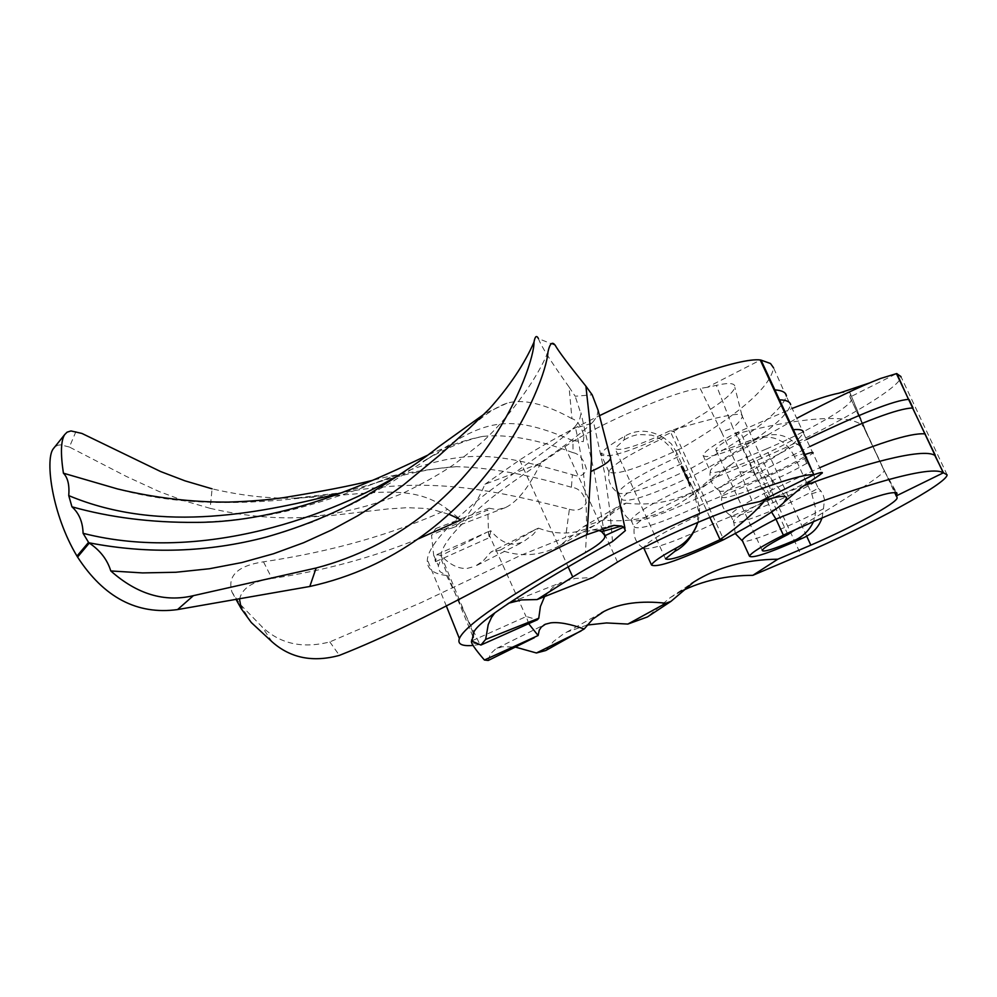 <?xml version="1.0" encoding="UTF-8"?>
<svg xmlns="http://www.w3.org/2000/svg" width="997" height="997" viewBox="0 0 997 997"><rect width="100%" height="100%" fill="white"/><g stroke="black" fill="none" stroke-linecap="round" stroke-linejoin="round"><path stroke-width="0.75" stroke-dasharray="4.99 3.74" d="M488.231 660.475L490.437 653.833L495.92 648.735L502.451 646.741L515.312 647.078M947.125 474.859L900.964 376.592C901.836 387.634 826.887 430.704 757.134 460.165L709.017 480.193L688.964 497.216C662.581 515.636 633.98 523.238 603.185 520.048L583.532 526.64L560.077 545.421C541.035 555.927 521.144 557.473 500.419 550.082L535.102 529.631L490.898 552.051L483.296 560.763L475.12 566.284L522.814 542.131L515.075 544.163C506.85 544.661 498.774 540.187 490.823 530.753L489.377 537.632L488.555 533.482L487.782 509.966L431.514 535.065L433.683 555.242L435.49 561.697L437.047 554.531L441.123 555.591C449.859 564.763 458.545 569.038 467.207 568.415L475.12 566.284M535.102 529.631L538.48 528.148L533.083 534.579L522.814 542.131M688.516 482.436L689.413 482.685L689.151 481.987L689.774 483.246L689.139 481.85L689.687 483.084L688.728 482.984L689.226 482.124M688.254 479.569L688.765 481.065L688.254 479.569L687.469 479.719L688.179 479.407M686.31 475.507L686.846 476.902L686.31 475.507L685.525 475.656L686.235 475.345M685.263 473.637L684.752 472.329L685.263 473.637L684.553 473.949L685.338 473.401M683.531 469.313L682.471 468.864L683.182 468.553M682.222 466.459L681.873 465.699L682.322 467.095L681.848 466.023L682.26 466.82L681.512 466.77L681.163 466.023L682.147 466.372M691.208 484.741L696.18 494.923L695.208 497.702L675.941 455.791L676.801 452.8L691.208 484.741C655.353 501.217 635.276 512.994 630.989 520.06L631.064 520.671C639.202 522.852 663.317 514.464 703.421 495.497C761.783 466.995 795.108 446.12 803.383 432.872L822.226 473.089M682.883 468.141L682.422 467.294L682.945 468.453L682.172 468.453L682.671 467.431M684.291 471.407L683.892 470.086L684.291 471.407L683.593 471.718L683.207 470.434L683.917 470.123M685.986 475.208L685.475 473.899L685.986 475.208L685.275 475.519L686.061 474.971M687.893 479.37L687.008 477.214L687.893 479.37L687.195 479.682L687.98 479.121M690.26 484.505L689.899 483.433L689.55 484.816L690.36 484.168M437.047 554.531L486.798 532.311L441.123 555.591M617.504 562.096L564.888 446.644L540.71 463.169L484.966 484.268C474.56 507.972 463.605 522.54 452.115 527.999L443.877 530.018L435.814 528.522L489.041 508.196L487.782 509.966M435.814 528.522L431.514 535.065M564.888 446.644C599.06 423.563 675.779 390.575 700.143 388.406L721.529 432.037L732.932 427.875L716.369 385.353L707.309 387.285L760.524 359.979M721.529 432.037L739.911 471.843L753.009 503.036M707.309 387.285L700.143 388.406M484.966 484.268L519.661 460.003C540.524 446.22 567.143 431.439 599.521 415.662M489.041 508.196L497.067 509.679L505.467 507.585C517.318 502.002 529.058 487.197 540.71 463.169M538.48 528.148C558.357 535.863 577.874 534.467 597.029 523.961L620.932 504.868L583.532 526.64M603.185 520.048L626.091 503.136L620.932 504.868M626.091 503.136C656.774 506.725 685.662 499.098 712.718 480.255L733.293 462.807L709.017 480.193M806.66 536.124L766.307 449.011L733.293 462.807M528.634 623.686L526.316 616.507L537.383 619.773M544.599 596.592L552.612 587.582L562.794 581.787L575.281 578.422L592.692 577.537M472.84 636.472L441.035 558.918L438.393 565.735L438.481 568.552L440.038 571.692L446.544 575.493L479.931 644.486L471.606 642.679M500.419 550.082L490.898 552.051M681.325 591.258L670.208 597.627L647.377 616.969M587.071 625.069L566.632 632.185L563.056 634.217L553.46 641.52L545.77 650.518M508.657 603.185L494.761 612.931M486.798 532.311L490.823 530.753M709.839 517.406L669.996 430.791L673.86 431.252L723.735 539.639M644.062 548.686C653.882 549.335 677.835 540.661 715.908 522.64C765.97 502.239 799.881 486.81 817.64 476.329M694.435 491.77C660.637 507.236 640.622 518.727 634.404 526.242L634.142 526.977C639.999 530.454 664.139 522.229 706.537 502.276C767.428 477.463 802.884 461.05 812.929 453.024M769.073 499.036L753.52 472.167L732.932 427.875M765.322 500.083L772.039 488.979L772.999 484.38L772.251 480.28C770.17 475.569 763.964 472.865 753.645 472.167M681.524 463.692C647.95 479.058 628.035 490.674 621.804 498.5L621.517 499.36C627.549 503.211 651.739 495.148 694.074 475.183C752.112 444.375 784.315 421.033 790.671 405.143L803.383 432.872M678.309 456.688C642.492 473.164 622.514 485.078 618.377 492.456L618.501 493.154C626.963 495.571 651.116 487.321 690.958 468.416C747.638 437.521 779.442 413.581 786.396 396.619L790.671 405.143M676.801 452.8L671.293 443.802L663.89 437.845C632.933 452.351 614.7 463.356 609.229 470.821L608.93 471.793C615.124 476.018 639.351 468.129 681.624 448.127C739.525 414.017 770.17 387.26 773.572 367.843L786.396 396.619M663.89 437.845C650.144 429.645 637.108 429.084 624.77 436.138C609.616 444.936 601.702 451.093 601.066 454.595C607.372 459.056 631.637 451.28 673.86 431.252L682.309 426.467C715.136 407.761 732.645 394.737 734.851 387.409C735.512 383.072 729.355 382.387 716.369 385.353M624.77 436.138L624.035 439.926L614.987 448.426C619.536 451.878 637.868 445.995 669.996 430.791L673.698 429.757C712.855 418.042 735.462 413.007 741.531 414.652L741.83 414.877C743.625 416.472 740.721 420.771 733.107 427.763M697.925 522.303L699.371 515.025C666.195 530.541 647.626 541.408 643.638 547.64M695.208 497.702L698.61 511.212L696.679 525.855M624.035 439.926L630.216 436.649L637.98 434.493L651.328 435.091L655.802 436.524L664.077 441.148L670.906 447.703L675.941 455.791M699.371 515.025L699.632 508.42L696.18 494.923M766.307 449.011C807.782 431.514 851.874 406.078 851.214 399.71L849.893 397.142L896.677 373.563M839.1 393.142C846.64 391.696 850.453 392.008 850.516 394.064L868.051 436.063L850.74 398.588M896.777 497.079L896.129 495.683M795.643 529.507L797.525 528.298C854.03 494.001 882.943 474.834 884.277 470.783L868.051 436.063M787.867 534.542L740.746 432.723L736.098 432.935L767.079 499.921L771.566 512.072M818.25 488.218L820.855 490.973L811.745 493.714L794.385 456.339L803.545 453.735L803.819 457.162L806.71 463.368L810.686 467.979L813.639 473.538L815.359 482L818.25 488.218C786.608 506.289 731.075 528.148 733.48 521.456L733.667 520.908C736.372 516.945 747.513 509.941 767.079 499.921L803.57 485.863M803.545 453.735L802.435 450.146L799.532 445.784L791.755 440.5C783.58 434.443 774.245 433.084 763.727 436.424L745.594 442.145C726.888 449.747 716.943 452.277 715.746 449.734C716.606 446.706 724.944 441.035 740.746 432.723C802.286 416.958 861.682 411.337 865.894 431.464L884.127 470.721L895.73 492.393M815.359 482C784.901 499.46 731.349 520.783 730.639 515.623L730.577 515.15C732.035 511.486 743.226 504.283 764.126 493.527L820.319 467.456M806.71 463.368C775.205 481.663 719.622 503.298 721.878 496.269L722.077 495.621C724.807 491.471 735.861 484.38 755.265 474.36L809.9 446.506M803.819 457.162C773.597 474.771 720.195 495.858 719.074 490.512L718.974 489.976C720.357 486.137 731.462 478.797 752.311 467.979L806.623 439.453M791.755 440.5C759.851 458.707 708.306 478.161 710.288 471.132L710.512 470.397C713.254 466.048 724.233 458.869 743.463 448.849L797.488 417.942M757.134 438.992C724.483 453.535 706.462 459.019 703.059 455.442C704.318 451.354 715.335 443.852 736.098 432.935L792.627 408.247M849.893 397.142L850.279 394.924M822.139 517.68L823.46 508.757C793.487 525.182 745.606 544.362 742.541 541.109M811.745 493.714L815.396 507.523L815.135 515.586L813.627 521.394M745.594 442.145L753.744 439.154C772.201 433.782 785.748 439.515 794.385 456.339M823.46 508.757L824.507 499.559L822.999 494.375L820.855 490.973M866.081 432.411L884.065 470.31M739.911 471.843L753.52 472.167M75.946 431.539L69.416 447.042L126.407 476.466L158.972 491.459L183.423 500.581L210.118 508.333L212.112 488.842C241.947 495.771 269.875 498.849 295.91 498.064C369.127 495.434 410.602 481.239 447.665 509.342C393.466 534.068 332.076 551.565 263.482 561.822C237.56 565.785 227.067 575.88 231.977 592.106L240.003 604.12L261.787 626.552C279.671 643.775 302.353 648.91 329.82 641.918L421.133 602.624L521.194 555.142L565.586 537.333L569.374 509.293C478.685 485.925 423.152 477.438 336.65 493.552C272.592 502.65 191.736 509.903 117.484 488.929M569.374 509.293C577.126 511.486 582.759 509.33 586.286 502.849C583.694 493.154 578.734 487.957 571.418 487.259L572.34 474.697C496.718 453.311 466.023 446.32 390.301 477.625C371.669 484.592 336.039 497.765 304.534 506.439C272.355 515.86 236.04 521.169 195.586 522.378M571.418 487.259C527.563 474.398 489.228 467.531 456.389 466.658C431.489 468.216 403.561 473.974 372.591 483.919L342.644 492.493M572.34 474.697C579.394 477.438 584.105 475.644 586.473 469.313C583.756 459.293 579.269 453.747 573.001 452.663L572.951 440.674C515.898 416.347 489.652 416.31 439.266 451.491L390.363 482.984L354.321 503.211L312.846 521.992L282.301 532.56L266.299 537.059M573.001 452.663C537.47 439.341 507.498 433.907 483.059 436.374C465.749 439.777 445.771 448.127 423.127 461.437L439.266 451.491M612.507 541.558L609.852 510.414L604.543 472.59L593.414 421.457L591.371 423.463C565.635 448.488 508.258 482.423 484.031 504.233C456.564 527.239 442.219 544.275 440.973 555.341L441.035 558.918M479.931 644.486L473.039 645.433M591.371 423.463L572.739 428.884L575.232 426.454C585.114 469.998 588.504 512.034 585.389 552.575M446.544 575.493C432.972 573.898 426.566 568.614 427.339 559.641C428.498 548.275 442.219 531.139 468.54 508.246C491.907 486.362 546.057 453.161 572.739 428.884M572.951 440.674L583.295 441.621L583.918 435.926C581.151 425.931 577.163 420.173 571.966 418.678L569.038 386.998L575.182 396.245L592.181 394.837M569.038 386.998C550.967 361.712 540.773 345.585 538.455 338.619L555.204 345.286M583.295 441.621L583.918 435.926M571.966 418.678C545.135 403.822 523.487 398.65 507.012 403.162C495.746 407.025 482.747 415.836 468.017 429.595M598.325 530.192L592.442 529.943L565.586 537.333M329.82 641.918L339.404 655.378M69.416 447.042L60.73 444.861L57.764 445.248L54.536 447.167M210.118 508.333C242.62 515.823 273.228 518.889 301.954 517.518L329.122 515.798L387.634 508.981L407.112 507.672L424.921 508.408L433.346 509.716L449.473 514.477M418.491 538.804C372.479 557.547 323.651 570.783 271.982 578.509L263.482 561.822M239.554 599.371C241.935 588.168 252.752 581.214 271.982 578.509M447.665 509.342L460.988 519.886M240.003 604.12L251.306 622.552M272.106 641.856L261.787 626.552M575.232 426.454L579.269 420.933L580.964 413.88L575.182 396.245M598.063 410.203L597.053 416.098L593.414 421.457M681.449 466.683L682.172 466.559M681.362 466.646L681.774 465.861L681.325 466.932L682.322 467.095M681.612 467.406L682.247 466.932M681.537 467.244L681.138 466.334L682.073 466.397M681.362 466.708L682.26 466.82M681.96 467.743L682.609 467.319M681.898 467.63L682.795 467.942M682.085 468.254L682.708 467.755M681.998 468.067L682.708 467.817L682.172 468.453M681.998 468.129L682.708 467.817M682.16 468.59L682.87 468.278L682.16 468.59M682.471 468.864L683.169 468.59M682.471 468.902L683.468 469.213M682.758 469.537L683.481 469.413M682.671 469.5L683.082 468.715L682.633 469.786L683.344 469.475M682.92 470.26L683.63 469.948M682.845 470.086L683.556 469.774M683.157 468.877L682.447 469.188L683.344 469.425M682.447 469.188L683.381 469.251M682.683 469.562L683.568 469.674M683.207 470.434L683.892 470.086M683.02 470.422L683.718 470.148M683.007 470.459L683.792 470.434M683.082 470.746L683.867 470.596M683.157 470.908L683.892 470.522M683.182 470.833L683.593 471.718M683.443 471.357L683.942 470.347L684.154 471.045M683.194 470.796L683.905 470.484M683.244 470.659L683.942 470.347M684.627 473.712L685.263 473.226M684.553 473.538L685.251 473.276M684.54 473.587L685.026 472.715M684.004 472.765L684.789 472.615M684.092 472.927L685.026 472.765M684.328 473.089L685.226 473.301M684.515 473.612L685.188 473.475M685.35 475.282L685.749 474.285M684.727 474.335L685.512 474.186M684.802 474.497L685.749 474.335M685.051 474.647L685.948 474.859M685.238 475.183L685.911 475.046M685.525 475.656L686.16 475.594M685.45 475.905L686.235 475.756M685.525 476.068L686.248 475.719M685.537 476.03L686.484 476.317M685.786 476.628L686.858 476.89L686.135 477.214L686.572 476.055L686.771 476.728L685.587 475.868L686.297 475.557M685.786 476.591L685.562 475.943L686.061 477.052L686.497 476.279M687.269 479.432L687.893 478.959M687.195 479.27L687.88 478.996M687.182 479.32L687.805 478.784M686.983 478.797L687.469 478.111M686.759 478.423L687.257 477.563M686.26 477.663L687.045 477.513M686.335 477.825L687.257 477.613M686.559 477.937L687.394 478.273M686.684 478.585L687.469 478.435M686.759 478.747L687.693 478.548M686.983 478.859L687.818 479.196M687.369 480.055L688.142 479.918M687.444 480.23L688.167 479.869M687.456 480.18L688.404 480.467M687.693 480.778L688.765 481.053L688.055 481.377L688.478 480.218L687.506 480.031L688.217 479.719M687.706 480.753L687.481 480.093L687.98 481.202L688.404 480.429M687.481 480.105L688.192 479.794L687.481 480.093M687.98 481.202L688.69 480.89L687.98 481.202M688.354 481.651L688.989 481.165M688.441 482.299L689.151 481.987M689.762 483.246L689.052 483.57L688.441 482.174L689.052 483.57L689.774 483.246M689.014 483.321L689.725 483.009M688.79 482.747L689.7 483.034L689.226 482L688.777 482.76M688.528 482.249L689.226 481.937M688.441 482.174L689.139 481.863L688.441 482.174M688.989 483.346L689.7 483.034M688.516 482.324L689.226 482M688.927 483.134L689.637 482.822M689.662 484.492L689.239 483.582L690.273 484.043M689.575 484.355L689.912 483.408L689.189 483.757L689.475 484.642L690.186 484.33M519.661 460.003L568.215 567.019M757.134 460.165L800.965 554.88M610.525 458.483L609.94 456.028L600.78 453.423M684.129 472.815L684.827 472.503M684.503 473.7L685.213 473.388M684.839 474.385L685.55 474.074M685.226 475.27L685.936 474.958M686.721 478.498L687.419 478.174M687.145 479.407L687.855 479.096M496.967 648.237L543.988 624.932M488.555 533.482L526.117 616.694M433.683 555.242L438.393 565.735M435.49 561.697L489.377 537.632M452.115 527.986L505.467 507.585M472.067 640.772L526.316 616.507M506.962 603.908L508.445 603.322M511.012 602.3L560.937 582.572M783.592 502.812L784.489 501.902M785.499 496.718L772.251 480.28M673.698 429.757L682.309 426.467M741.83 414.877L734.851 387.409M772.874 482.336L741.531 414.652M665.498 558.831L614.987 448.426M643.115 547.914C635.762 543.265 632.858 536.05 634.404 526.242M630.989 520.06L634.142 526.977M621.804 498.5C619.785 507.585 622.876 514.975 631.064 520.671M618.377 492.456L621.517 499.36M609.229 470.821C607.173 479.968 610.264 487.421 618.501 493.154M608.93 471.793L601.066 454.595M699.632 508.42L698.61 511.212M897.126 497.927L851.214 399.71M560.077 545.421L597.029 523.961M688.964 497.216L712.718 480.255M566.632 632.185L601.39 612.881M670.208 597.627L691.17 583.731M797.525 528.298L793.973 530.279M884.239 470.758L896.565 492.618M880.438 378.511L869.658 382.91M866.019 431.9L850.516 394.064M884.277 470.783L865.894 431.464M762.207 550.444L715.746 449.734M733.667 520.908L735.2 533.47M730.577 515.15L733.48 521.456M722.077 495.621C720.32 503.834 723.174 510.501 730.639 515.623M718.974 489.976L721.878 496.269M710.512 470.397C708.717 478.66 711.571 485.365 719.074 490.512M703.059 455.442L710.288 471.132M753.744 439.154L763.727 436.424M866.069 432.287L849.868 396.532M336.587 493.278L295.91 498.064M390.213 477.426L372.591 483.919M440.973 555.341L473.338 633.469M446.444 606.251L427.339 559.641M456.389 466.658C424.174 469.575 396.083 474.173 372.143 480.454M507.024 403.174L484.854 413.618M483.059 436.362C466.733 439.365 448.089 445.721 427.152 455.417M592.442 529.943L608.519 526.665M547.951 352.078C533.569 387.422 495.683 432.112 476.703 446.668L455.479 463.381C441.908 472.939 424.323 482.909 402.726 493.303C370.797 506.638 337.198 514.714 301.954 517.518M231.977 592.106L236.301 599.895M604.481 534.38L594.212 471.955L580.939 412.783M625.406 530.578L624.957 528.111M683.157 468.864L682.459 469.176"/><path stroke-width="1.5" d="M534.342 637.669L488.231 660.475L484.405 660.014L538.131 635.525L528.634 623.686M515.312 647.078L536.423 652.985L545.77 650.518L584.192 629.007C570.097 623.91 558.918 621.866 550.656 622.863L545.421 624.222L541.334 627.013L539.24 630.241L538.131 635.525M568.215 567.019L572.739 576.989L537.084 599.571L592.692 577.537L617.504 562.096C652.512 540.536 729.318 507.087 753.009 503.036L760.088 501.441L813.839 474.709L804.006 454.233L804.965 454.545L813.839 474.709M599.521 415.662C667.516 382.462 740.646 357.4 760.2 359.954L761.035 360.116L804.915 454.545M804.006 454.233L760.2 359.954M572.739 576.989C637.544 536.536 787.829 472.927 813.527 474.722M895.73 492.393L897.126 497.927C897.138 502.937 852.36 527.313 810.835 545.135L777.822 559.205L752.835 575.331C726.427 575.381 702.586 580.69 681.325 591.258M670.981 601.365L665.859 603.235L627.861 624.072L647.377 616.969L670.981 601.365L693.787 581.999C717.391 567.181 745.407 559.579 777.822 559.205M584.192 629.007L592.816 619.087L604.07 611.385C620.321 603.16 640.921 600.431 665.859 603.235M494.761 612.931L491.471 617.504L488.231 624.583L485.651 639.426L538.754 618.252L537.383 619.773L480.903 645.047L471.631 640.971C470.434 642.355 474.697 648.698 484.405 660.014M538.754 618.252L540.399 606.562L544.599 596.592M471.606 642.679L472.84 636.472M803.57 485.863C861.234 464.428 922.823 447.391 934.8 455.392L943.511 472.84L947.125 474.859C946.888 483.582 870.767 524.896 800.965 554.88L752.835 575.331M627.861 624.072L606.537 622.938L587.071 625.069M485.651 639.426L480.903 645.047M537.084 599.571L521.63 599.907L508.657 603.185M581.039 630.989L536.423 652.985M760.088 501.441L769.073 499.036C780.589 495.796 786.471 495.497 786.695 498.126L783.592 502.812C775.018 510.863 755.053 523.138 723.735 539.639L720.058 539.626C740.721 524.746 755.813 511.561 765.322 500.083M817.64 476.329L822.226 473.089C823.036 471.942 820.381 472.441 814.237 474.584M812.954 452.999C813.639 451.928 810.972 452.439 804.965 454.545M803.432 432.598C803.507 430.056 800.155 429.084 793.375 429.682L792.702 429.894M790.658 404.72C790.035 401.679 786.321 400.046 779.492 399.822L778.62 399.585M786.421 396.008C786.01 392.419 782.171 390.388 774.881 389.889L774.195 390.064M773.572 367.843L770.507 363.506L761.035 360.116M696.679 525.855C691.083 538.343 683.867 546.792 675.006 551.216L665.498 558.831C669.548 561.149 687.731 554.756 720.058 539.626L709.839 517.406M675.006 551.216L676.078 548.126C660.662 556.55 652.487 562.196 651.539 565.05C657.173 568.016 681.238 559.541 723.735 539.639M676.078 548.126C686.185 543.016 693.476 534.404 697.925 522.303M643.638 547.64L644.062 548.686M896.129 495.683L894.533 492.344L896.141 495.546M797.488 417.942C832.084 399.71 859.738 386.562 880.438 378.511L896.677 373.563L900.964 376.592M806.623 439.453C860.735 413.506 894.695 400.158 908.516 399.398L896.901 373.588M809.9 446.506C864.299 421.12 898.521 408.284 912.567 408.01L935.198 455.131M896.116 495.983L943.299 472.84L896.415 373.613M771.566 512.072L775.965 519.125L783.368 535.152L787.867 534.542L795.643 529.507M742.541 541.109L742.204 540.386C743.75 536.897 755.003 529.806 775.965 519.125C840.047 492.705 928.88 463.605 942.963 472.74M896.702 494.176L897.013 493.403C891.954 489.465 856.735 502.164 791.319 531.488L783.368 535.152C762.381 545.795 751.077 552.799 749.482 556.176C752.399 558.706 770.232 552.662 802.996 538.006C812.53 533.831 818.911 527.064 822.139 517.68M820.319 467.456C875.279 443.902 910.087 432.698 924.718 433.869L925.316 434.094M792.627 408.247C813.29 400.196 828.781 395.161 839.1 393.142L869.658 382.91M787.867 534.542C771.877 542.655 763.328 547.951 762.207 550.444C763.116 552.35 772.912 549.409 791.618 541.608L802.996 538.006M813.627 521.394C809.14 531.065 801.8 537.807 791.618 541.608M372.143 480.454C350.632 485.851 321.184 491.571 283.809 497.603C267.969 499.946 249.487 501.441 228.363 502.089C191.873 502.301 154.909 497.914 117.484 488.929L63.409 473.189C60.431 453.361 60.867 440.487 64.705 434.567L67.098 432.162L70.999 430.941L81.941 433.446L160.604 471.531L185.018 480.853L212.112 488.842M427.152 455.417C372.841 481.14 286.513 522.54 195.586 522.378C151.357 522.702 110.144 517.518 71.946 506.812L68.756 495.609C69.591 485.09 67.808 477.613 63.409 473.189M342.644 492.493C264.666 512.321 162.162 534.753 68.756 495.609M484.854 413.618L438.406 446.98C423.887 458.807 400.059 474.946 366.896 495.422C337.347 512.446 303.811 526.329 266.299 537.059C207.737 552.45 148.553 554.344 88.783 542.754L83.087 533.32C82.776 522.029 79.062 513.193 71.946 506.812M403.91 472.042C333.272 515.113 202.541 563.766 83.087 533.32M473.251 637.457L473.338 633.469C475.494 622.116 531.675 586.872 612.507 541.558L625.406 530.578L623.673 527.114L621.542 526.042L601.602 531.65L598.325 530.192M473.039 645.433C461.885 646.38 457.336 644.099 459.393 638.566C464.814 625.406 506.812 596.742 585.389 552.575C596.941 545.995 603.434 540.848 604.855 537.146L604.992 535.651L623.673 527.114M538.455 338.619C536.548 334.955 535.053 336.151 533.968 342.233C534.853 365.151 480.317 524.796 316.136 568.003L193.406 595.658C164.605 602.512 137.063 594.274 110.792 570.945C107.327 559.666 100.161 550.369 89.281 543.066L77.567 557.061L76.968 556.089L88.571 542.356M609.94 456.028L598.063 410.203L592.181 394.837L585.912 386.188C568.813 364.927 558.569 351.293 555.204 345.286C552.226 341.173 549.808 343.442 547.951 352.078C546.281 383.147 480.33 548.948 309.818 586.473L177.553 609.578L193.406 595.658M533.968 342.233C524.26 364.266 509.38 386.487 489.34 408.882L468.017 429.595L439.565 455.193L403.249 485.153L381.664 500.631L357.749 515.748L331.702 529.943L303.699 542.692L273.49 553.759L241.922 562.532L209.37 568.751L175.821 572.266L142.521 572.914L110.792 570.945M236.301 599.895L241.224 608.656L251.306 622.552L272.106 641.856C290.401 658.095 312.834 662.606 339.404 655.378C431.576 619 519.998 563.791 587.083 534.604L614.015 525.407L621.542 526.042M585.912 386.188L589.85 422.367L591.508 459.019L587.083 534.604M77.567 557.061C103.862 597.552 137.187 615.049 177.553 609.578M54.536 447.167L53.003 449.149C45.139 460.34 51.906 514.302 76.968 556.089M449.473 514.477L460.988 519.886L418.491 538.804M241.224 608.656L239.554 599.371M601.602 531.65L604.992 535.651M810.835 545.135L806.66 536.124M909.139 399.647L913.003 407.873M316.136 568.003L309.818 586.473M591.395 471.307C606.587 464.353 612.756 459.256 609.94 456.04M543.988 624.932L545.421 624.222M471.681 639.887L471.631 640.971M508.445 603.322L511.012 602.3M784.489 501.902L801.526 487.371L819.97 474.859M786.695 498.126L785.499 496.718M651.539 565.05L643.626 547.727M601.39 612.881L604.082 611.385M691.17 583.731L693.787 581.999M793.973 530.279L791.319 531.488M896.565 492.618L897.013 493.403M742.204 540.386L749.482 556.176M735.2 533.47L742.242 540.785M459.393 638.566L446.444 606.251M608.519 526.665L614.015 525.407M64.705 434.567L53.003 449.149M604.843 537.146L604.481 534.38M624.957 528.111L610.525 458.483"/></g></svg>
